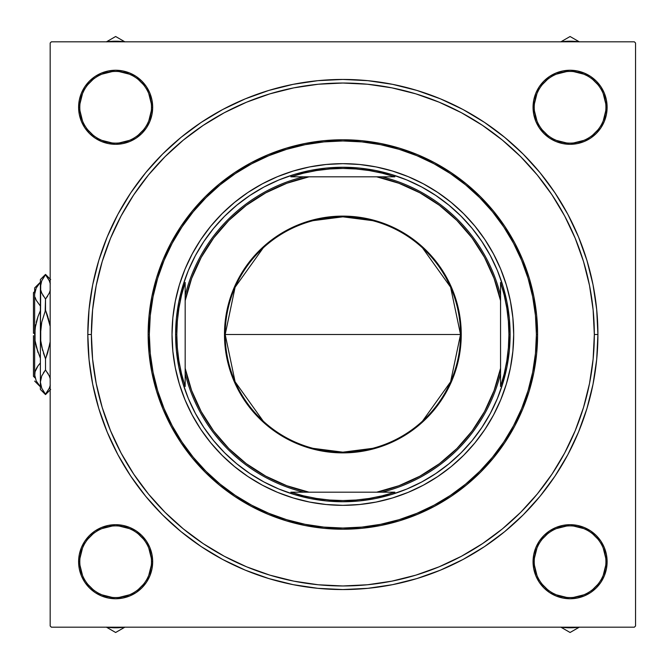 <?xml version="1.0" encoding="UTF-8"?>
<svg xmlns="http://www.w3.org/2000/svg" width="669" height="669" viewBox="0 0 669 669"><rect width="100%" height="100%" fill="white"/><g stroke="black" fill="none" stroke-linecap="round" stroke-linejoin="round"><path stroke-width="1" d="M151.478 561.743L151.478 561.717A35.842 35.842 0 0 0 115.645 525.884A35.842 35.842 0 0 0 79.803 561.717L78.608 561.717A37.038 37.038 0 0 1 115.645 524.688A37.038 37.038 0 0 1 152.674 561.717L151.478 561.717A35.842 35.842 0 0 1 115.645 597.559A35.842 35.842 0 0 1 79.803 561.717A35.842 35.842 0 0 1 115.645 525.884A35.842 35.842 0 0 1 151.478 561.717L152.674 561.717L151.963 554.492L149.856 547.551L146.436 541.146L141.828 535.534L136.217 530.927L129.811 527.506L122.87 525.399L115.645 524.688L108.42 525.399L101.471 527.506L95.065 530.927L89.454 535.534L84.846 541.146L81.426 547.551L79.318 554.492L78.608 561.717L79.318 568.943L81.426 575.892L84.846 582.298L89.454 587.909L95.065 592.517L101.471 595.937L108.42 598.044L115.645 598.755L122.87 598.044L129.811 595.937L136.217 592.517L141.828 587.909L146.436 582.298L149.856 575.892L151.963 568.943L152.674 561.717L151.963 554.492M79.803 107.257L79.803 107.299A35.842 35.842 0 0 0 115.645 143.116A35.842 35.842 0 0 0 151.478 107.283A35.842 35.842 0 0 0 115.645 71.441A35.842 35.842 0 0 0 79.803 107.283L78.608 107.283A37.038 37.038 0 0 1 115.645 70.245A37.038 37.038 0 0 1 152.674 107.283L151.478 107.283A35.842 35.842 0 0 1 115.645 143.116A35.842 35.842 0 0 1 79.803 107.283A35.842 35.842 0 0 1 115.645 71.441A35.842 35.842 0 0 1 151.478 107.283L151.478 107.257M534.247 107.257L534.247 107.299A35.842 35.842 0 0 0 570.08 143.116A35.842 35.842 0 0 0 605.922 107.283A35.842 35.842 0 0 0 570.08 71.441A35.842 35.842 0 0 0 534.247 107.283L533.051 107.283A37.038 37.038 0 0 1 570.08 70.245A37.038 37.038 0 0 1 607.118 107.283L605.922 107.283A35.842 35.842 0 0 1 570.08 143.116A35.842 35.842 0 0 1 534.247 107.283A35.842 35.842 0 0 1 570.08 71.441A35.842 35.842 0 0 1 605.922 107.283L605.922 107.257M605.922 561.743L605.922 561.717A35.842 35.842 0 0 0 570.08 525.884A35.842 35.842 0 0 0 534.247 561.717L533.051 561.717A37.038 37.038 0 0 1 570.08 524.688A37.038 37.038 0 0 1 607.118 561.717L605.922 561.717A35.842 35.842 0 0 1 570.08 597.559A35.842 35.842 0 0 1 534.247 561.717A35.842 35.842 0 0 1 570.08 525.884A35.842 35.842 0 0 1 605.922 561.717L607.118 561.717L606.407 554.492L604.299 547.551L600.879 541.146L596.271 535.534L590.66 530.927L584.254 527.506L577.305 525.399L570.08 524.688L562.855 525.399L555.914 527.506L549.508 530.927L543.897 535.534L539.289 541.146L535.869 547.551L533.762 554.492L533.051 561.717L533.762 568.943L535.869 575.892L539.289 582.298L543.897 587.909L549.508 592.517L555.914 595.937L562.855 598.044L570.08 598.755L577.305 598.044L584.254 595.937L590.66 592.517L596.271 587.909L600.879 582.298L604.299 575.892L606.407 568.943L607.118 561.717L606.407 554.492L604.299 547.551L600.879 541.146M597.919 334.5L594.331 334.5L597.919 334.5L596.689 309.496L593.018 284.743L586.939 260.458L578.501 236.893L567.805 214.264L554.936 192.797L540.025 172.694L523.217 154.146L504.669 137.337L484.565 122.427L463.099 109.557L440.47 98.861L416.904 90.424L392.619 84.344L367.866 80.673L342.863 79.444L317.859 80.673L293.106 84.344L268.821 90.424L245.255 98.861L222.626 109.557L201.16 122.427L181.056 137.337L162.508 154.146L145.7 172.694L130.79 192.797L117.92 214.264L107.224 236.893L98.786 260.458L92.707 284.743L89.036 309.496L87.806 334.5A255.056 255.056 0 0 1 342.863 79.444A255.056 255.056 0 0 1 597.919 334.5A255.056 255.056 0 0 1 342.863 589.556A255.056 255.056 0 0 1 87.806 334.5L89.036 359.504L92.707 384.257L98.786 408.542L107.224 432.107L117.92 454.736L130.79 476.203L145.7 496.306L162.508 514.854L181.056 531.663L201.16 546.573L222.626 559.443L245.255 570.139L268.821 578.576L293.106 584.656L317.859 588.327L342.863 589.556L367.866 588.327L392.619 584.656L416.904 578.576L440.47 570.139L463.099 559.443L484.565 546.573L504.669 531.663L523.217 514.854L540.025 496.306L554.936 476.203L567.805 454.736L578.501 432.107L586.939 408.542L593.018 384.257L596.689 359.504L597.919 334.5M91.394 334.5L87.806 334.5L91.394 334.5A251.469 251.469 0 0 1 342.863 83.031A251.469 251.469 0 0 1 594.331 334.5A251.469 251.469 0 0 1 342.863 585.969A251.469 251.469 0 0 1 91.394 334.5L92.598 359.153L96.219 383.563L102.215 407.496L110.536 430.736L121.081 453.047L133.775 474.212L148.468 494.031L165.042 512.32L183.331 528.895L203.292 543.688L224.316 556.282L246.627 566.827L269.866 575.148L293.8 581.144L318.21 584.765L342.863 585.969L367.515 584.765L391.925 581.144L415.859 575.148L439.098 566.827L461.409 556.282L482.575 543.588L502.394 528.895L520.683 512.32L537.257 494.031L552.05 474.07L564.644 453.047L575.189 430.736L583.51 407.496L589.506 383.563L593.127 359.153L594.331 334.5L593.127 309.847L589.506 285.437L583.51 261.504L575.189 238.264L564.644 215.953L551.95 194.788L537.257 174.969L520.683 156.68L502.394 140.105L482.433 125.312L461.409 112.718L439.098 102.173L415.859 93.852L391.925 87.856L367.515 84.235L342.863 83.031L318.21 84.235L293.8 87.856L269.866 93.852L246.627 102.173L224.316 112.718L203.15 125.412L183.331 140.105L165.042 156.68L148.468 174.969L133.675 194.93L121.081 215.953L110.536 238.264L102.215 261.504L96.219 285.437L92.598 309.847L91.394 334.5M634.354 41.812L51.371 41.812L634.354 41.812L635.55 43.008L635.55 625.992L635.55 43.008L634.354 41.812M50.175 625.992L50.175 43.008L51.371 41.812L50.175 43.008L50.175 625.992L51.371 627.188L50.175 625.992M634.354 627.188L51.371 627.188L634.354 627.188L635.55 625.992L634.354 627.188M79.318 100.057L78.608 107.283L79.318 100.057L78.608 107.283L79.318 114.508L81.426 121.449L84.846 127.854L89.454 133.465L95.065 138.073L101.471 141.494L108.42 143.601L115.645 144.312L122.87 143.601L129.811 141.494L136.217 138.073L141.828 133.465L146.436 127.854L149.856 121.449L151.963 114.508L152.674 107.283L151.963 100.057L149.856 93.108L146.436 86.702L141.828 81.091L136.217 76.483L129.811 73.063L122.87 70.956L115.645 70.245L108.42 70.956L101.471 73.063L95.065 76.483L89.454 81.091L84.846 86.702L81.426 93.108L79.318 100.057L78.608 107.283L79.318 114.508L81.426 121.449L84.846 127.854M590.66 138.073L596.271 133.465L590.66 138.073L596.271 133.465L600.879 127.854L604.299 121.449L606.407 114.508L607.118 107.283A37.038 37.038 0 0 1 570.08 144.312A37.038 37.038 0 0 1 533.051 107.283L533.762 114.508L535.869 121.449L539.289 127.854L543.897 133.465L549.508 138.073L555.914 141.494L562.855 143.601L570.08 144.312L577.305 143.601L584.254 141.494L590.66 138.073L596.271 133.465L600.879 127.854L604.299 121.449L606.407 114.508L607.118 107.283L606.407 100.057L604.299 93.108L600.879 86.702L596.271 81.091L590.66 76.483L584.254 73.063L577.305 70.956L570.08 70.245L562.855 70.956L555.914 73.063L549.508 76.483L543.897 81.091L539.289 86.702L535.869 93.108L533.762 100.057L533.051 107.283L533.762 114.508M605.922 107.283L607.118 107.283L606.407 114.508L604.299 121.449L600.879 127.854L596.271 133.465L600.879 127.854L604.299 121.449L606.407 114.508L607.118 107.283L606.407 100.057L604.299 93.108L600.879 86.702L596.271 81.091L590.66 76.483L584.254 73.063M577.305 70.956L570.08 70.245L577.305 70.956L570.08 70.245L562.855 70.956L555.914 73.063L549.508 76.483M535.869 93.108L533.762 100.057M562.855 143.601L570.08 144.312M146.436 86.702L141.828 81.091L146.436 86.702L141.828 81.091L136.217 76.483L129.811 73.063L122.87 70.956L115.645 70.245L108.42 70.956L101.471 73.063L95.065 76.483L89.454 81.091L84.846 86.702L81.426 93.108M101.471 141.494L108.42 143.601M115.645 144.312L122.87 143.601M151.963 114.508L152.674 107.283A37.038 37.038 0 0 1 115.645 144.312A37.038 37.038 0 0 1 78.608 107.283L79.318 114.508L81.426 121.449L79.318 114.508L78.608 107.283L79.803 107.283M122.87 525.399L115.645 524.688M95.065 530.927L89.454 535.534L95.065 530.927L89.454 535.534L84.846 541.146L81.426 547.551L79.318 554.492L78.608 561.717L79.318 568.943L81.426 575.892L84.846 582.298L89.454 587.909L95.065 592.517L101.471 595.937M108.42 598.044L115.645 598.755L108.42 598.044L115.645 598.755L122.87 598.044L129.811 595.937L136.217 592.517M149.856 575.892L151.963 568.943M584.254 527.506L577.305 525.399M570.08 524.688L562.855 525.399M533.762 554.492L533.051 561.717L533.762 554.492L533.051 561.717L534.247 561.743M539.289 582.298L543.897 587.909L539.289 582.298L543.897 587.909L549.508 592.517L555.914 595.937L562.855 598.044L570.08 598.755L577.305 598.044L584.254 595.937L590.66 592.517L596.271 587.909L600.879 582.298L604.299 575.892M606.407 568.943L607.118 561.717L606.407 568.943L607.118 561.717L606.407 554.492L604.299 547.551L606.407 554.492L607.118 561.717A37.038 37.038 0 0 1 570.08 598.755A37.038 37.038 0 0 1 533.051 561.717M543.897 587.909L549.508 592.517L555.914 595.937L562.855 598.044L570.08 598.755L577.305 598.044L584.254 595.937L590.66 592.517L596.271 587.909L600.879 582.298L596.271 587.909L590.66 592.517L584.254 595.937L577.305 598.044L570.08 598.755L562.855 598.044L555.914 595.937L549.508 592.517L543.897 587.909M607.118 107.283L606.407 100.057L604.299 93.108L600.879 86.702L596.271 81.091L590.66 76.483L596.271 81.091L600.879 86.702L604.299 93.108L606.407 100.057L607.118 107.283M570.08 70.245L562.855 70.956L555.914 73.063L562.855 70.956L570.08 70.245M141.828 81.091L136.217 76.483L129.811 73.063L122.87 70.956L115.645 70.245L108.42 70.956L101.471 73.063L95.065 76.483L89.454 81.091L84.846 86.702L89.454 81.091L95.065 76.483L101.471 73.063L108.42 70.956L115.645 70.245L122.87 70.956L129.811 73.063L136.217 76.483L141.828 81.091M152.674 561.717A37.038 37.038 0 0 1 115.645 598.755A37.038 37.038 0 0 1 78.608 561.717L79.318 554.492L81.426 547.551L84.846 541.146L89.454 535.534L84.846 541.146L81.426 547.551L79.318 554.492L78.608 561.717L79.318 568.943L81.426 575.892L84.846 582.298L89.454 587.909L95.065 592.517L89.454 587.909L84.846 582.298L81.426 575.892L79.318 568.943L78.608 561.717L79.803 561.743M115.645 598.755L122.87 598.044L129.811 595.937L122.87 598.044L115.645 598.755M149.94 572.129L148.752 575.44L151.311 565.238M105.234 596.02L101.922 594.833L112.124 597.392M81.342 551.315L82.53 548.003L79.971 558.205M126.048 527.423L129.36 528.61L119.157 526.051M604.383 572.129L603.195 575.44L605.754 565.238M559.677 596.02L556.365 594.833L566.568 597.392M535.785 551.315L536.973 548.003L534.414 558.205M580.491 527.423L583.803 528.61L573.601 526.051M604.383 117.685L603.195 120.997L605.754 110.795M559.677 141.577L556.365 140.39L566.568 142.949M535.785 96.871L536.973 93.56L534.414 103.762M580.491 72.98L583.803 74.167L573.601 71.608M149.94 117.685L148.752 120.997L151.311 110.795M105.234 141.577L101.922 140.39L112.124 142.949M81.342 96.871L82.53 93.56L79.971 103.762M126.048 72.98L129.36 74.167L119.157 71.608M534.414 565.238L536.973 575.44M542.383 584.455L547.351 589.422M553.179 593.328L556.365 594.833M573.601 597.392L583.803 594.833M592.818 589.422L597.785 584.455M601.69 578.626L603.195 575.44M605.754 558.205L603.195 548.003M597.785 538.988L592.818 534.021M586.989 530.116L583.803 528.61M566.568 526.051L556.365 528.61M547.351 534.021L542.383 538.988M538.478 544.817L536.973 548.003M534.247 561.701L534.247 561.717A35.842 35.842 0 0 0 570.08 597.559A35.842 35.842 0 0 0 605.922 561.717M79.971 565.238L82.53 575.44M87.94 584.455L92.907 589.422M98.736 593.328L101.922 594.833M119.157 597.392L129.36 594.833M138.374 589.422L143.342 584.455M147.247 578.626L148.752 575.44M151.311 558.205L148.752 548.003M143.342 538.988L138.374 534.021M132.546 530.116L129.36 528.61M112.124 526.051L101.922 528.61M92.907 534.021L87.94 538.988M84.035 544.817L82.53 548.003M79.803 561.701L79.803 561.717A35.842 35.842 0 0 0 115.645 597.559A35.842 35.842 0 0 0 151.478 561.717M79.971 110.795L82.53 120.997M87.94 130.012L92.907 134.979M98.736 138.884L101.922 140.39M119.157 142.949L129.36 140.39M138.374 134.979L143.342 130.012M147.247 124.183L148.752 120.997M151.311 103.762L148.752 93.56M143.342 84.545L138.374 79.578M132.546 75.672L129.36 74.167M112.124 71.608L101.922 74.167M92.907 79.578L87.94 84.545M84.035 90.374L82.53 93.56M534.414 110.795L536.973 120.997M542.383 130.012L547.351 134.979M553.179 138.884L556.365 140.39M573.601 142.949L583.803 140.39M592.818 134.979L597.785 130.012M601.69 124.183L603.195 120.997M605.754 103.762L603.195 93.56M597.785 84.545L592.818 79.578M586.989 75.672L583.803 74.167M566.568 71.608L556.365 74.167M547.351 79.578L542.383 84.545M538.478 90.374L536.973 93.56M533.051 107.283L534.247 107.283M151.478 107.283L152.674 107.283M263.218 421.119L235.112 381.798L225.194 334.5A117.669 117.669 0 0 0 342.863 452.169A117.669 117.669 0 0 0 460.531 334.5L461.25 334.5A118.388 118.388 0 0 1 342.863 452.888A118.388 118.388 0 0 1 224.475 334.5L460.531 334.5A117.669 117.669 0 0 1 342.863 452.169A117.669 117.669 0 0 1 225.194 334.5L235.112 287.202L263.218 247.881M422.507 247.881L450.613 287.202L460.531 334.5L450.613 381.798L422.507 421.119M372.574 448.355L342.863 452.169L313.151 448.355M502.912 383.053L497.385 398.507L490.36 413.342L481.923 427.416L472.147 440.603L461.125 452.762L448.966 463.784L435.778 473.56L421.704 481.998L406.869 489.022L391.415 494.55L375.493 498.539L359.253 500.947L342.863 501.75L326.472 500.947L310.232 498.539L294.31 494.55L278.856 489.022L264.021 481.998L249.947 473.56L236.759 463.784L224.6 452.762L213.578 440.603L203.802 427.416L195.365 413.342L188.34 398.507L182.813 383.053L178.824 367.13L176.415 350.891L175.613 334.5L176.808 334.5L177.335 321.287L178.907 308.15L181.525 295.188L185.171 282.469L185.171 295.389A162.475 162.475 0 0 1 303.751 176.808L290.831 176.808L303.55 173.162L316.512 170.545L329.65 168.973L342.863 168.446L356.075 168.973L369.213 170.545L382.175 173.162L394.894 176.808L290.831 176.808A166.054 166.054 0 0 1 394.894 176.808L381.974 176.808A162.475 162.475 0 0 1 500.554 295.389L500.554 282.469A166.054 166.054 0 0 1 508.917 334.5L510.113 334.5A167.25 167.25 0 0 0 342.863 167.25A167.25 167.25 0 0 0 175.613 334.5L176.808 334.5A166.054 166.054 0 0 1 185.171 282.469L185.171 386.531A166.054 166.054 0 0 1 176.808 334.5L177.335 347.713L178.907 360.85L181.525 373.812L185.171 386.531L185.171 373.611A162.475 162.475 0 0 0 303.751 492.192L394.894 492.192A166.054 166.054 0 0 1 290.831 492.192L303.55 495.838L316.512 498.455L329.65 500.027L342.863 500.554L356.075 500.027L369.213 498.455L382.175 495.838L394.894 492.192L381.974 492.192A162.475 162.475 0 0 0 500.554 373.611L500.554 282.469L504.2 295.188L506.818 308.15L508.39 321.287L508.917 334.5A166.054 166.054 0 0 1 500.554 386.531L504.2 373.812L506.818 360.85L508.39 347.713L508.917 334.5L510.113 334.5A167.25 167.25 0 0 1 342.863 501.75A167.25 167.25 0 0 1 175.613 334.5A167.25 167.25 0 0 1 342.863 167.25A167.25 167.25 0 0 1 510.113 334.5L509.31 350.891L506.901 367.13L501.775 386.64M395.003 493.413L391.474 494.525M294.31 494.55L290.722 493.413M183.95 386.64L182.838 383.111M182.813 285.947L188.34 270.493L195.365 255.658L203.802 241.584L213.578 228.397L224.6 216.238L236.759 205.216L249.947 195.44L264.021 187.002L278.856 179.978L294.31 174.45L310.232 170.461L326.472 168.053L342.863 167.25L359.253 168.053L375.493 170.461L391.415 174.45L406.869 179.978L421.704 187.002L435.778 195.44L448.966 205.216L461.125 216.238L472.147 228.397L481.923 241.584L490.36 255.658L497.385 270.493L502.912 285.947L506.901 301.87L509.31 318.11L510.113 334.5A167.25 167.25 0 0 1 342.863 501.75A167.25 167.25 0 0 1 175.613 334.5L176.415 318.11L178.824 301.87L183.95 282.36M290.722 175.587L294.251 174.475M391.415 174.45L395.003 175.587M501.775 282.36L502.887 285.889M290.831 492.192L303.751 492.192A162.475 162.475 0 0 1 185.171 373.611L185.171 368.31L191.627 390.52L201.202 411.577L213.679 431.053L228.823 448.539L246.309 463.684L265.785 476.161L286.842 485.736L309.053 492.192L376.672 492.192L398.883 485.736L419.94 476.161L439.416 463.684L456.902 448.539L472.046 431.053L484.523 411.577L494.098 390.52L500.554 368.31L500.554 300.69L494.098 278.48L484.523 257.423L472.046 237.947L456.902 220.461L439.416 205.316L419.94 192.839L398.883 183.264L376.672 176.808L309.053 176.808L286.842 183.264L265.785 192.839L246.309 205.316L228.823 220.461L213.679 237.947L201.202 257.423L191.627 278.48L185.171 300.69L185.171 368.31A161.279 161.279 0 0 0 309.053 492.192L290.831 492.192M500.554 386.531L500.554 373.611A162.475 162.475 0 0 1 381.974 492.192L376.672 492.192A161.279 161.279 0 0 0 500.554 368.31L500.554 386.531M461.25 334.5L460.682 346.107L458.976 357.597L456.158 368.87L452.236 379.808L447.268 390.311L441.297 400.271L434.382 409.604L426.579 418.217L417.966 426.019L408.634 432.935L398.674 438.906L388.171 443.873L377.232 447.795L365.96 450.613L354.47 452.319L342.863 452.888L331.255 452.319L319.765 450.613L308.493 447.795L297.554 443.873L287.051 438.906L277.091 432.935L267.759 426.019L259.146 418.217L251.343 409.604L244.428 400.271L238.457 390.311L233.489 379.808L229.567 368.87L226.749 357.597L225.043 346.107L224.475 334.5L225.043 322.893L226.749 311.403L229.567 300.13L233.489 289.192L238.457 278.689L244.428 268.729L251.343 259.396L259.146 250.783L267.759 242.981L277.091 236.065L287.051 230.094L297.554 225.127L308.493 221.205L319.765 218.387L331.255 216.681L342.863 216.112L354.47 216.681L365.96 218.387L377.232 221.205L388.171 225.127L398.674 230.094L408.634 236.065L417.966 242.981L426.579 250.783L434.382 259.396L441.297 268.729L447.268 278.689L452.236 289.192L456.158 300.13L458.976 311.403L460.682 322.893L461.25 334.5L225.194 334.5A117.669 117.669 0 0 1 342.863 216.831A117.669 117.669 0 0 1 460.531 334.5A117.669 117.669 0 0 0 342.863 216.831A117.669 117.669 0 0 0 225.194 334.5L224.475 334.5A118.388 118.388 0 0 1 342.863 216.112A118.388 118.388 0 0 1 461.25 334.5M313.151 220.645L342.863 216.831L372.574 220.645M500.554 295.389A162.475 162.475 0 0 0 381.974 176.808L376.672 176.808A161.279 161.279 0 0 1 500.554 300.69L500.554 295.389M303.751 176.808A162.475 162.475 0 0 0 185.171 295.389L185.171 300.69A161.279 161.279 0 0 1 309.053 176.808L303.751 176.808M513.7 334.366A170.838 170.838 0 0 0 506.374 285.036M506.299 284.785A170.838 170.838 0 0 0 500.738 269.239M500.646 269.013A170.838 170.838 0 0 0 493.597 254.103M493.454 253.844A170.838 170.838 0 0 0 423.519 183.908M423.26 183.766A170.838 170.838 0 0 0 408.349 176.716M408.123 176.624A170.838 170.838 0 0 0 392.578 171.063M392.327 170.988A170.838 170.838 0 0 0 342.996 163.662M342.729 163.662A170.838 170.838 0 0 0 293.398 170.988M293.147 171.063A170.838 170.838 0 0 0 277.602 176.624M277.376 176.716A170.838 170.838 0 0 0 262.465 183.766M262.206 183.908A170.838 170.838 0 0 0 192.271 253.844M192.128 254.103A170.838 170.838 0 0 0 185.079 269.013M184.987 269.239A170.838 170.838 0 0 0 179.426 284.785M179.351 285.036A170.838 170.838 0 0 0 172.025 334.366M172.853 317.758L172.025 334.5A170.838 170.838 0 0 1 342.863 163.662A170.838 170.838 0 0 1 513.7 334.5L512.872 351.242L510.414 367.825L506.341 384.09L500.696 399.878L493.521 415.031L484.908 429.414L474.915 442.878L463.659 455.296L451.241 466.552L437.777 476.545L423.393 485.159L408.241 492.334L392.452 497.979L376.187 502.051L359.604 504.51L342.863 505.338L326.121 504.51L309.538 502.051L293.273 497.979L277.484 492.334L262.332 485.159L247.948 476.545L234.484 466.552L222.066 455.296L210.81 442.878L200.817 429.414L192.204 415.031L185.029 399.878L179.384 384.09L175.311 367.825L172.853 351.242L172.025 334.5L172.853 317.758L175.311 301.175L179.384 284.91L185.029 269.122L192.204 253.969L200.817 239.586L210.81 226.122L222.066 213.704L234.484 202.448L247.948 192.455L262.332 183.841L277.484 176.666L293.273 171.021L309.538 166.949L326.121 164.49L342.863 163.662L359.604 164.49L376.187 166.949L392.452 171.021L408.241 176.666L423.393 183.841L437.777 192.455L451.241 202.448L463.659 213.704L474.915 226.122L484.908 239.586L493.521 253.969L500.696 269.122L506.341 284.91L510.414 301.175L512.872 317.758L513.7 334.5L512.872 317.758M537.592 334.5L536.396 334.5A193.533 193.533 0 0 1 342.863 528.033A193.533 193.533 0 0 1 149.329 334.5L148.133 334.5A194.729 194.729 0 0 0 342.863 529.229A194.729 194.729 0 0 0 537.592 334.5A194.729 194.729 0 0 1 342.863 529.229A194.729 194.729 0 0 1 148.133 334.5L149.07 315.417L151.88 296.509L156.521 277.978L162.96 259.982L171.13 242.705L180.956 226.314L192.338 210.969L205.174 196.811L219.332 183.975L234.677 172.594L251.067 162.768L268.344 154.598L286.34 148.158L304.872 143.517L323.779 140.707L342.863 139.771L361.946 140.707L380.853 143.517L399.385 148.158L417.381 154.598L434.658 162.768L451.048 172.594L466.393 183.975L480.551 196.811L493.388 210.969L504.769 226.314L514.595 242.705L522.765 259.982L529.204 277.978L533.845 296.509L536.655 315.417L537.592 334.5L536.655 353.583L533.845 372.491L529.204 391.022L522.765 409.018L514.595 426.295L504.769 442.686L493.388 458.031L480.551 472.189L466.393 485.025L451.048 496.406L434.658 506.232L417.381 514.402L399.385 520.842L380.853 525.483L361.946 528.293L342.863 529.229L323.779 528.293L304.872 525.483L286.34 520.842L268.344 514.402L251.067 506.232L234.677 496.406L219.332 485.025L205.174 472.189L192.338 458.031L180.956 442.686L171.13 426.295L162.96 409.018L156.521 391.022L151.88 372.491L149.07 353.583L148.133 334.5A194.729 194.729 0 0 1 342.863 139.771A194.729 194.729 0 0 1 537.592 334.5A194.729 194.729 0 0 0 342.863 139.771A194.729 194.729 0 0 0 148.133 334.5L149.329 334.5L150.266 353.466L153.05 372.257L157.667 390.679L164.064 408.558L172.184 425.727L181.943 442.017L193.257 457.278L206.019 471.344L220.084 484.105L235.346 495.42L251.636 505.179L268.804 513.299L286.683 519.696L305.106 524.312L323.896 527.097L342.863 528.033L361.829 527.097L380.619 524.312L399.042 519.696L416.921 513.299L434.089 505.179L450.379 495.42L465.641 484.105L479.706 471.344L492.468 457.278L503.782 442.017L513.541 425.727L521.661 408.558L528.058 390.679L532.675 372.257L535.459 353.466L536.396 334.5L535.459 315.534L532.675 296.743L528.058 278.321L521.661 260.442L513.541 243.273L503.782 226.983L492.468 211.722L479.706 197.656L465.641 184.895L450.379 173.58L434.089 163.821L416.921 155.701L399.042 149.304L380.619 144.688L361.829 141.903L342.863 140.967L323.896 141.903L305.106 144.688L286.683 149.304L268.804 155.701L251.636 163.821L235.346 173.58L220.084 184.895L206.019 197.656L193.257 211.722L181.943 226.983L172.184 243.273L164.064 260.442L157.667 278.321L153.05 296.743L150.266 315.534L149.329 334.5A193.533 193.533 0 0 1 342.863 140.967A193.533 193.533 0 0 1 536.396 334.5L537.592 334.5M583.51 261.504L575.189 238.264L583.51 261.504M269.866 93.852L246.627 102.173L269.866 93.852M102.215 407.496L110.536 430.736L102.215 407.496M415.859 575.148L439.098 566.827L415.859 575.148M512.872 351.242L513.7 334.5A170.838 170.838 0 0 1 342.863 505.338A170.838 170.838 0 0 1 172.025 334.5L172.853 351.242M326.121 504.51L342.863 505.338L359.604 504.51M359.604 164.49L342.863 163.662L326.121 164.49M294.31 174.45L310.232 170.461M502.912 285.947L506.901 301.87M391.415 494.55L375.493 498.539M182.813 383.053L178.824 367.13M172.025 334.634A170.838 170.838 0 0 0 179.351 383.964M179.426 384.215A170.838 170.838 0 0 0 184.987 399.761M185.079 399.987A170.838 170.838 0 0 0 192.128 414.897M192.271 415.156A170.838 170.838 0 0 0 262.206 485.092M262.465 485.234A170.838 170.838 0 0 0 277.376 492.284M277.602 492.376A170.838 170.838 0 0 0 293.147 497.937M293.398 498.012A170.838 170.838 0 0 0 342.729 505.338M342.996 505.338A170.838 170.838 0 0 0 392.327 498.012M392.578 497.937A170.838 170.838 0 0 0 408.123 492.376M408.349 492.284A170.838 170.838 0 0 0 423.26 485.234M423.519 485.092A170.838 170.838 0 0 0 493.454 415.156M493.597 414.897A170.838 170.838 0 0 0 500.646 399.987M500.738 399.761A170.838 170.838 0 0 0 506.299 384.215M506.374 383.964A170.838 170.838 0 0 0 513.7 334.634M115.645 632.489L124.827 627.188L115.645 632.489L106.455 627.188L115.645 632.489M81.559 547.234L84.587 541.547M85.038 540.861L89.111 535.877M89.696 535.292L90.323 534.69M93.125 532.323L94.664 531.203M95.358 530.734L96.06 530.291M96.085 530.274L101.019 527.699M101.788 527.373L107.943 525.5M108.754 525.332L115.16 524.688M115.988 524.688L116.824 524.705M116.849 524.705L120.479 525.006M120.504 525.006L122.394 525.307L120.504 525.006M123.205 525.466L124.016 525.65L123.205 525.466M124.049 525.658L129.36 527.323M130.137 527.64L135.807 530.659M136.501 531.119L141.485 535.192M142.071 535.777L142.673 536.404M145.039 539.206L146.16 540.744M146.628 541.438L147.071 542.141M147.088 542.166L149.664 547.1M149.99 547.869L151.863 554.024M152.03 554.835L152.674 561.232M152.674 562.069L152.356 566.551M152.356 566.584L152.055 568.474L152.356 566.584M151.712 570.097L150.04 575.44M149.722 576.21L146.703 581.888M146.235 582.582L142.171 587.566M141.585 588.151L140.958 588.753M138.157 591.12L136.618 592.241M135.932 592.701L135.222 593.152M135.197 593.169L130.263 595.745M129.493 596.071L123.347 597.944M122.527 598.111L116.13 598.755M115.294 598.755L110.811 598.437M110.778 598.437L108.896 598.136L110.778 598.437M107.266 597.793L101.914 596.121M101.153 595.803L95.475 592.784M94.781 592.316L89.805 588.252M89.211 587.658L85.122 582.699M84.654 582.005L84.21 581.302M84.194 581.277L81.618 576.344M81.292 575.574L79.419 569.428M79.251 568.6L78.608 562.211M78.608 561.375L78.624 560.538M78.624 560.513L78.925 556.884M78.925 556.859L79.226 554.977L78.925 556.859M79.385 554.158L79.569 553.347L79.385 554.158M79.578 553.313L81.242 547.995M86.259 584.263L88.609 587.039M106.363 627.137L115.645 627.79L106.363 627.137M106.747 627.188A66.064 66.064 0 0 0 124.534 627.188M124.919 627.137L115.645 627.79M560.898 627.188L570.08 632.489L579.27 627.188L570.08 632.489L560.898 627.188M539.022 581.888L536.003 576.21M535.685 575.44L534.013 570.097M533.67 568.474L533.369 566.584L533.67 568.474M533.369 566.551L533.051 562.069M533.051 561.232L533.695 554.835M533.862 554.024L535.735 547.869M536.061 547.1L538.637 542.166M538.654 542.141L539.097 541.438M539.565 540.744L540.686 539.206M543.052 536.404L543.654 535.777M544.24 535.192L549.224 531.119M549.918 530.659L555.588 527.64M556.365 527.323L561.676 525.658M561.709 525.65L562.52 525.466L561.709 525.65M563.331 525.307L565.221 525.006L563.331 525.307M565.246 525.006L569.737 524.688M570.565 524.688L576.971 525.332M577.782 525.5L583.937 527.373M584.706 527.699L589.64 530.274M589.665 530.291L590.367 530.734M591.062 531.203L592.6 532.323M595.402 534.69L596.029 535.292M596.614 535.877L600.687 540.861M601.138 541.547L604.166 547.234M604.483 547.995L606.147 553.313M606.156 553.347L606.34 554.158L606.156 553.347M606.499 554.977L606.8 556.859L606.499 554.977M606.8 556.884L607.101 560.513M607.101 560.538L607.118 561.375M607.118 562.211L606.474 568.6M606.306 569.428L604.433 575.574M604.107 576.344L601.531 581.277M601.515 581.302L601.071 582.005M600.603 582.699L596.514 587.658M595.92 588.252L590.944 592.316M590.25 592.784L584.572 595.803M583.811 596.121L578.459 597.793M576.829 598.136L574.947 598.437L576.829 598.136M574.914 598.437L570.431 598.755M569.595 598.755L563.198 598.111M562.378 597.944L556.232 596.071M555.462 595.745L550.528 593.169M550.503 593.152L549.793 592.701M549.107 592.241L547.568 591.12M544.767 588.753L544.14 588.151M543.554 587.566L539.49 582.582M597.116 587.039L599.466 584.263M579.362 627.137L570.08 627.79L560.806 627.137M561.191 627.188A66.064 66.064 0 0 0 578.978 627.188M124.827 41.812L115.645 36.511L106.455 41.812L115.645 36.511L124.827 41.812M146.703 87.112L149.722 92.79M150.04 93.56L151.712 98.903M152.055 100.526L152.356 102.416L152.055 100.526M152.356 102.449L152.674 106.931M152.674 107.768L152.03 114.165M151.863 114.976L149.99 121.131M149.664 121.9L147.088 126.834M147.071 126.859L146.628 127.562M146.16 128.256L145.039 129.794M142.673 132.596L142.071 133.223M141.485 133.808L136.501 137.881M135.807 138.341L130.137 141.36M129.36 141.677L124.049 143.342M124.016 143.35L123.205 143.534L124.016 143.35M122.394 143.693L120.504 143.994L122.394 143.693M120.479 143.994L115.988 144.312M115.16 144.312L108.754 143.668M107.943 143.501L101.788 141.627M101.019 141.301L96.085 138.726M96.06 138.709L95.358 138.266M94.664 137.797L93.125 136.677M90.323 134.31L89.696 133.708M89.111 133.123L85.038 128.139M84.587 127.453L81.559 121.766M81.242 121.005L79.578 115.687M79.569 115.653L79.385 114.842L79.569 115.653M79.226 114.023L78.925 112.141L79.226 114.023M78.925 112.116L78.624 108.487M78.624 108.462L78.608 107.625M78.608 106.789L79.251 100.4M79.419 99.572L81.292 93.426M81.618 92.657L84.194 87.723M84.21 87.698L84.654 86.995M85.122 86.301L89.211 81.342M89.805 80.748L94.781 76.684M95.475 76.216L101.153 73.197M101.914 72.879L107.266 71.207M108.896 70.864L110.778 70.563L108.896 70.864M110.811 70.563L115.294 70.245M116.13 70.245L122.527 70.889M123.347 71.056L129.493 72.929M130.263 73.255L135.197 75.831M135.222 75.848L135.932 76.299M136.618 76.759L138.157 77.88M140.958 80.247L141.585 80.849M142.171 81.434L146.235 86.418M88.609 81.961L86.259 84.737M106.363 41.863L115.645 41.21L124.919 41.863M124.534 41.812A66.064 66.064 0 0 0 106.747 41.812M570.08 36.511L560.898 41.812L570.08 36.511L579.27 41.812L570.08 36.511M604.166 121.766L601.138 127.453M600.687 128.139L596.614 133.123M596.029 133.708L595.402 134.31M592.6 136.677L591.062 137.797M590.367 138.266L589.665 138.709M589.64 138.726L584.706 141.301M583.937 141.627L577.782 143.501M576.971 143.668L570.565 144.312M569.737 144.312L568.901 144.295M568.876 144.295L565.246 143.994M565.221 143.994L563.331 143.693L565.221 143.994M562.52 143.534L561.709 143.35L562.52 143.534M561.676 143.342L556.365 141.677M555.588 141.36L549.918 138.341M549.224 137.881L544.24 133.808M543.654 133.223L543.052 132.596M540.686 129.794L539.565 128.256M539.097 127.562L538.654 126.859M538.637 126.834L536.061 121.9M535.735 121.131L533.862 114.976M533.695 114.165L533.051 107.768M533.051 106.931L533.369 102.449M533.369 102.416L533.67 100.526L533.369 102.416M534.013 98.903L535.685 93.56M536.003 92.79L539.022 87.112M539.49 86.418L543.554 81.434M544.14 80.849L544.767 80.247M547.568 77.88L549.107 76.759M549.793 76.299L550.503 75.848M550.528 75.831L555.462 73.255M556.232 72.929L562.378 71.056M563.198 70.889L569.595 70.245M570.431 70.245L574.914 70.563M574.947 70.563L576.829 70.864L574.947 70.563M578.459 71.207L583.811 72.879M584.572 73.197L590.25 76.216M590.944 76.684L595.92 80.748M596.514 81.342L600.603 86.301M601.071 86.995L601.515 87.698M601.531 87.723L604.107 92.657M604.433 93.426L606.306 99.572M606.474 100.4L607.118 106.789M607.118 107.625L607.101 108.462M607.101 108.487L606.8 112.116M606.8 112.141L606.499 114.023L606.8 112.141M606.34 114.842L606.156 115.653L606.34 114.842M606.147 115.687L604.483 121.005M599.466 84.737L597.116 81.961M579.362 41.863L570.08 41.21L579.362 41.863M578.978 41.812A66.064 66.064 0 0 0 561.191 41.812M560.806 41.863L570.08 41.21M33.45 376.312L33.45 335.696L33.45 376.312L34.646 377.508L34.646 374.849L35.047 377.918M35.524 343.615L38.033 352.588L35.047 340.655L34.646 334.5L34.646 287.913L34.646 294.151L36.201 288.08L40.383 282.243L36.201 288.08L34.646 294.151L34.646 334.5L35.624 324.9M40.383 306.059L36.226 300.272L35.056 297.253L36.226 300.272L40.383 306.059M35.474 289.744L34.972 291.391M40.383 310.684L38.033 316.404L40.383 310.684M40.383 362.941L38.024 365.818L40.383 362.941M37.389 366.737L35.49 370.4M36.201 380.92L40.383 386.757L36.226 380.97L34.646 374.849L35.047 371.78L38.024 365.818L35.047 371.78L34.646 377.542M36.218 346.693L40.383 358.316L36.21 346.676L35.047 340.655L35.056 328.312L38.033 316.412L36.21 322.324M45.484 394.2L49.28 388.263L50.3 385.193L49.28 388.263L45.517 394.25L41.746 388.263L40.383 382.091L40.383 389.45L40.383 279.55L40.383 286.909L41.746 280.737L45.517 274.75L49.255 280.671L50.292 283.756L49.255 280.671L45.517 274.407L41.746 280.737L40.725 283.807L40.383 334.5L41.762 322.082L45.517 310.19L49.874 325.226M49.272 322.107L45.517 310.19L45.517 299.06L49.28 293.081L50.3 290.012L49.28 293.081L45.517 299.06L41.779 293.147L40.742 290.062L41.779 293.147L45.517 299.06L47.641 296.124L45.517 299.06L45.174 311.043M41.085 282.477L40.734 283.781M43.385 296.116L42.883 295.288M40.734 328.22L41.762 322.082L40.383 334.5L40.383 382.091L41.746 375.919L45.517 369.94L43.385 372.876L45.517 369.94L49.255 375.853L50.292 378.938L49.255 375.853L45.517 369.94L45.517 358.81L41.762 346.918L45.517 358.81L41.754 346.868L40.734 340.738L40.734 328.22L40.734 340.738L42.716 350.698M41.068 343.247L41.152 343.774M49.874 343.791L45.852 357.957M47.65 372.884L48.151 373.712M40.742 378.938L41.102 377.625M45.517 394.25L41.779 388.329L40.383 382.091L41.746 375.919L45.517 369.94L45.517 358.81L43.385 352.923M43.084 390.821L43.836 391.992M41.754 322.132L41.16 325.201M43.92 276.891L43.544 277.451M41.762 322.082L45.517 310.19L47.658 316.103L49.958 325.711M47.942 278.179L47.524 277.501M49.932 291.375L50.175 290.538M47.65 316.077L45.517 310.19M49.272 322.098L48.319 318.302M49.941 386.515L50.175 385.72M50.175 341.767L47.65 352.923L45.517 358.81M34.646 334.5L34.646 374.849L34.646 334.5M36.226 380.97L34.646 374.682M37.849 383.638L38.468 384.474M36.226 368.728L37.447 366.645M33.45 333.304L33.45 292.688L33.45 333.304L34.646 333.304L33.45 333.304M40.383 389.45L45.517 394.593L50.652 389.45M40.383 279.55L45.517 274.407L50.652 279.55M34.646 381.087L40.383 386.824M34.646 287.913L40.383 282.176M33.45 292.688L34.646 291.492"/></g></svg>
